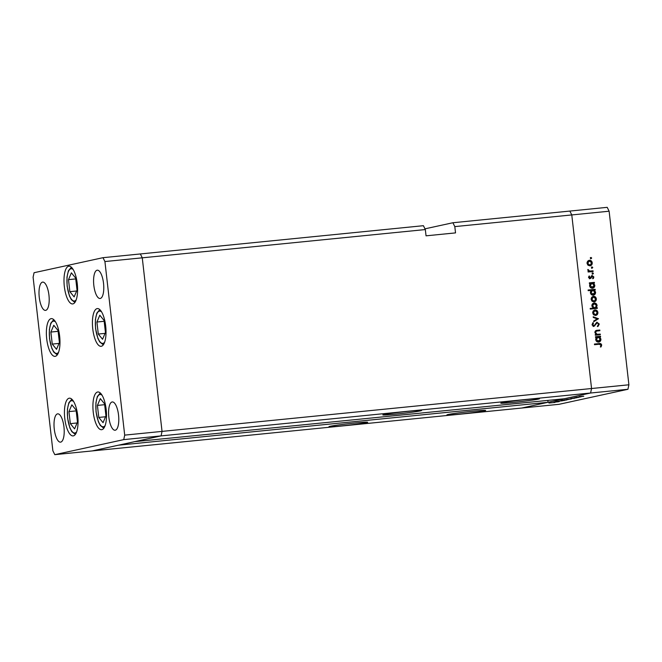 <?xml version="1.0" encoding="UTF-8"?>
<svg xmlns="http://www.w3.org/2000/svg" width="662" height="662" viewBox="0 0 662 662"><rect width="100%" height="100%" fill="white"/><g stroke="black" fill="none" stroke-linecap="round" stroke-linejoin="round"><path stroke-width="0.99" d="M93.251 412.244A18.958 6.579 84.3 0 1 97.827 391.978A18.958 6.579 84.3 0 1 106.177 409.43A18.958 6.579 84.3 0 1 101.592 429.704A18.958 6.579 84.3 0 1 93.251 412.244M64.777 418.458A18.958 6.579 84.3 0 1 69.361 398.185A18.958 6.579 84.3 0 1 77.711 415.637A18.958 6.579 84.3 0 1 73.126 435.91A18.958 6.579 84.3 0 1 64.777 418.458M46.712 338.903A18.958 6.579 84.3 0 1 51.288 318.629A18.958 6.579 84.3 0 1 59.638 336.081A18.958 6.579 84.3 0 1 55.062 356.355A18.958 6.579 84.3 0 1 46.712 338.903M64.33 286.481A18.958 6.579 84.3 0 1 68.914 266.207A18.958 6.579 84.3 0 1 77.255 283.659A18.958 6.579 84.3 0 1 72.679 303.932A18.958 6.579 84.3 0 1 64.33 286.481M92.754 328.857A18.958 6.579 84.3 0 1 97.331 308.583A18.958 6.579 84.3 0 1 105.68 326.035A18.958 6.579 84.3 0 1 101.104 346.309A18.958 6.579 84.3 0 1 92.754 328.857M63.957 426.94A14.216 4.932 -95.7 0 0 57.702 413.849A14.216 4.932 -95.7 0 0 54.267 429.059A14.216 4.932 -95.7 0 0 60.523 442.15A14.216 4.932 -95.7 0 0 63.957 426.94M93.83 285.396A14.216 4.932 84.3 0 1 97.264 270.195A14.216 4.932 84.3 0 1 103.529 283.286A14.216 4.932 84.3 0 1 100.094 298.488A14.216 4.932 84.3 0 1 93.83 285.396M39.257 297.304A14.216 4.932 84.3 0 1 42.691 282.103A14.216 4.932 84.3 0 1 48.947 295.194A14.216 4.932 84.3 0 1 45.513 310.395A14.216 4.932 84.3 0 1 39.257 297.304M118.539 415.033A14.216 4.932 -95.7 0 0 112.283 401.95A14.216 4.932 -95.7 0 0 108.841 417.151A14.216 4.932 -95.7 0 0 115.105 430.242A14.216 4.932 -95.7 0 0 118.539 415.033M425.327 229.557L142.264 257.824L140.352 253.951L423.415 225.692L425.327 229.557L426.047 235.829L455.53 232.892L454.811 226.611L571.778 214.935L569.858 211.07L571.778 214.935L591.555 388.511L571.778 214.935L609.123 211.211L628.9 384.788L627.94 389.281L590.595 393.013L591.555 388.511L590.595 393.013L161.081 435.894L134.692 441.653L564.198 398.764L590.595 393.013L521.648 408.049L548.037 402.289L118.531 445.178L92.142 450.93L161.081 435.894L162.041 431.401L142.264 257.824L140.352 253.951L102.999 257.683L34.06 272.719L33.1 277.212L52.877 450.789L54.789 454.662L123.736 439.626L124.696 435.124L104.919 261.548L102.999 257.683M123.736 439.626L161.081 435.894L162.041 431.401L142.264 257.824L104.919 261.548M628.9 384.788L124.696 435.124M627.94 389.281L559.001 404.317L54.789 454.662M448.1 414.503A19.479 0.736 173.5 0 0 446.924 414.892A19.479 0.736 173.5 0 0 462.953 413.791A19.479 0.736 173.5 0 0 484.468 410.87A19.479 0.736 173.5 0 0 485.643 410.481A19.479 0.736 173.5 0 0 469.615 411.582A19.479 0.736 173.5 0 0 448.1 414.503M330.156 426.278A19.479 0.736 173.5 0 0 328.981 426.667A19.479 0.736 173.5 0 0 345.01 425.567A19.479 0.736 173.5 0 0 366.525 422.646A19.479 0.736 173.5 0 0 367.7 422.257A19.479 0.736 173.5 0 0 351.671 423.357A19.479 0.736 173.5 0 0 330.156 426.278M384.018 414.528A19.479 0.736 173.5 0 0 382.843 414.917A19.479 0.736 173.5 0 0 398.872 413.816A19.479 0.736 173.5 0 0 420.387 410.895A19.479 0.736 173.5 0 0 421.562 410.506A19.479 0.736 173.5 0 0 405.533 411.607A19.479 0.736 173.5 0 0 384.018 414.528M501.962 402.753A19.479 0.736 173.5 0 0 500.786 403.141A19.479 0.736 173.5 0 0 516.815 402.041A19.479 0.736 173.5 0 0 538.33 399.12A19.479 0.736 173.5 0 0 539.505 398.731A19.479 0.736 173.5 0 0 523.476 399.831A19.479 0.736 173.5 0 0 501.962 402.753M547.822 400.402L548.037 402.289M609.123 211.211L607.211 207.338L452.899 222.746L424.971 228.837M454.811 226.611L452.899 222.746M600.26 334.078L600.335 334.732L595.303 335.237L595.229 334.575L596.139 334.484L594.915 332.556C594.964 331.058 595.742 330.305 597.232 330.297L599.797 330.04L599.871 330.702L596.371 331.124L595.543 332.605L597.083 334.293L600.26 334.078L599.54 334.236L599.606 334.807M596.462 330.412L599.797 330.04M595.659 331.281L596.594 331.066L594.923 331.91M596.859 322.212L599.292 324.041L598.043 326.424L597.629 325.836L598.589 324.115L597.256 322.799L593.864 326.366L592.06 324.719L593.003 322.651L593.491 323.205L592.771 324.719L593.872 325.687L593.044 325.861L594.6 325.141L597 322.171M597.256 322.799L595.899 323.288L594.153 326.002L594.865 325.853M598.506 318.687L593.764 321.724L593.69 321.012L597.141 318.869L593.284 317.462L593.202 316.75L598.514 318.778M595.61 315.468L593.74 314.905L592.68 312.952L593.276 310.842L594.981 309.924C596.586 309.924 597.554 310.759 597.885 312.431C597.943 314.136 597.19 315.145 595.61 315.468L595.916 315.418M594.062 301.855L592.192 301.301L591.125 299.348L591.729 297.23L593.433 296.319C595.039 296.319 596.007 297.155 596.33 298.827C596.396 300.531 595.635 301.541 594.062 301.855L594.36 301.806M590.347 283.435L589.412 283.526L589.337 282.873L594.368 282.368L594.443 283.03L593.574 283.113L594.782 285.206C594.824 286.919 594.062 287.937 592.482 288.251C590.876 288.235 589.908 287.382 589.577 285.703L590.347 283.435M590.322 257.617L591.679 258.006L591.174 258.677L590.537 258.122L591.042 257.46L591.679 258.006L591.174 258.677M590.537 258.122L590.909 257.485M589.958 265.826L588.088 265.263L587.02 263.31L587.616 261.2L589.321 260.282C590.934 260.282 591.902 261.118 592.225 262.789C592.291 264.494 591.53 265.503 589.958 265.826L590.256 265.776M591.398 267.092L592.763 267.489L592.258 268.151L591.613 267.605L592.118 266.935L592.763 267.489L592.258 268.151M591.613 267.605L591.985 266.96M593.053 270.824L593.127 271.486L588.104 271.991L588.022 271.329L588.766 271.255L587.897 269.442L589.627 271.048L593.053 270.824L592.333 270.981L592.399 271.561M592.076 273.001L593.433 273.398L592.929 274.068L592.291 273.514L592.796 272.843L593.433 273.398L592.929 274.068M592.291 273.514L592.664 272.876M590.099 278.619L588.626 277.403L589.188 275.963L589.668 276.36L589.246 277.337L589.999 277.966L592.209 275.566L593.847 276.981L593.334 278.586L592.821 278.197L593.226 277.08L592.316 276.22L590.852 278.297L589.387 278.776M588.857 276.435L588.526 277.494L589.279 278.123L590.438 277.742M591.464 275.888L591.902 275.632M592.316 276.22L591.133 276.6L590.711 277.461L591.431 277.304M591.183 290.378L588.179 290.676L588.104 290.022L595.163 289.311L595.237 289.973L594.368 290.055L595.568 292.149C595.618 293.862 594.848 294.88 593.276 295.194C591.671 295.178 590.694 294.333 590.363 292.645L591.183 290.378M596.321 307.797L597.256 307.706L597.331 308.368L590.272 309.071L590.198 308.409L593.144 308.12L591.894 306.034C591.845 304.321 592.606 303.304 594.186 302.981C595.792 302.997 596.768 303.85 597.099 305.538L596.321 307.797L595.61 307.954L597.256 307.706M596.487 337.297L595.552 337.397L595.477 336.735L600.508 336.238L600.583 336.892L599.714 336.975L600.914 339.068C600.964 340.781 600.194 341.799 598.622 342.113C597.016 342.097 596.04 341.253 595.709 339.565L596.487 337.297M600.98 345.092L599.093 344.257L594.509 344.712L594.435 344.05L599.085 343.586C600.442 343.255 601.311 343.743 601.692 345.059L601.096 346.896L600.525 346.565L600.98 345.092M559.249 401.594L553.995 402.14L559.249 401.594M555.401 401.851L556.113 401.9M561.724 400.849L555.65 401.544L561.724 400.849M562.154 400.891L561.484 400.899M556.32 401.429L556.833 401.47M564.529 400.436L558.637 401.131L564.504 400.444M563.221 400.427L566.763 399.964L563.221 400.402M567.897 399.409L571.438 398.946L567.897 399.409M572.68 398.176L577.007 397.721L572.68 398.152M580.243 396.72L583.776 396.248L580.243 396.72M580.971 396.852L575.717 397.407L580.971 396.852M576.875 397.192L577.595 397.183M574.624 397.788L578.936 397.308L574.624 397.788M574.384 397.721L574.823 397.738M578.307 397.374L577.818 397.357M570.338 398.69L574.616 398.234L570.338 398.665M567.375 399.707L561.02 400.369L567.367 399.683M554.185 402.215L558.505 401.751L554.177 402.182M554.955 402.463L548.955 403.026L555.004 402.397M581.915 396.323L579.051 396.687M579.184 396.662L583.288 396.199M583.164 396.315L581.923 396.348M574.277 397.994L571.397 398.35M571.538 398.334L575.634 397.854M575.51 397.986L574.277 398.019M569.577 399.02L566.713 399.376M566.846 399.352L570.95 398.896M570.818 399.004L569.577 399.045M564.545 399.856L568.641 399.393M567.276 399.517L564.405 399.881M568.517 399.509L567.284 399.542M590.967 258.163L590.463 258.834M588.659 260.439L590.926 261.457M591.613 262.93L592.225 262.789M591.464 263.973L589.892 265.826M587.566 264.734L590.132 265.123L591.613 262.855L589.403 260.944L587.062 262.351M589.403 260.944L587.641 263.253L589.883 265.164L589.163 265.321M587.037 263.385L587.641 263.253M592.043 267.647L591.538 268.309M588.038 271.412L588.766 271.255M587.782 269.906L588.468 269.748M587.823 270.228L588.419 270.096M588.518 271.114L589.627 271.048M588.907 271.205L592.333 270.981M592.713 273.555L592.217 274.225M588.948 276.517L589.668 276.36M588.634 277.469L589.246 277.337M589.279 278.123L589.718 277.899L589.279 278.123M591.497 275.723L593.127 277.138L592.622 278.735M593.235 277.121L593.847 276.981M591.596 276.377L592.142 276.253M590.711 277.461L590.132 278.454M589.354 282.955L594.368 282.368M593.649 282.525L593.715 283.096M593.301 283.659L592.854 283.27L593.574 283.113M594.17 285.339L594.782 285.206M594.021 286.323L592.424 288.26M590.206 287.25L592.101 287.664M591.696 287.755L594.162 285.239L591.944 283.278L589.652 284.569M591.944 283.278L590.19 285.628L592.647 287.556L591.927 287.713M589.585 285.761L590.19 285.628M588.113 290.105L595.163 289.311M594.443 289.468L594.509 290.047M594.095 290.601L593.649 290.213L594.368 290.055M594.956 292.281L595.568 292.149M594.815 293.266L593.218 295.202M591.001 294.193L592.895 294.607M592.49 294.698L594.948 292.182L592.73 290.221L590.496 291.404M592.73 290.221L590.984 292.579L593.433 294.499L592.713 294.656M590.372 292.712L590.984 292.579M592.763 296.477L595.03 297.486M595.717 298.959L596.33 298.827M595.577 300.002L593.996 301.864M591.671 300.771L594.236 301.16L595.717 298.893L593.508 296.973L591.166 298.388M593.508 296.973L591.745 299.29L593.988 301.202L593.268 301.359M591.141 299.423L591.745 299.29M596.536 307.863L596.603 308.434M590.206 308.492L593.144 308.12M593.524 303.138L595.742 304.139M596.487 305.67L597.099 305.538M596.297 306.837L595.61 307.954M592.771 307.813L594.981 307.921L596.479 305.604L594.261 303.643L591.927 305.066M594.013 308.12L594.733 307.962L592.507 305.993L591.902 306.125M594.261 303.643L592.507 305.993M594.319 310.081L596.578 311.099M597.273 312.572L597.885 312.431M597.124 313.614L595.543 315.468M593.218 314.376L595.783 314.764L597.265 312.497L595.055 310.586L592.713 311.992M595.055 310.586L593.293 312.894L595.543 314.806L594.824 314.963M592.689 313.027L593.293 312.894M597.803 318.935L593.74 321.451M593.251 317.189L597.786 318.844M598.597 324.198L599.292 324.041M598.58 324.198L597.323 326.573M596.545 322.957L595.899 323.288L596.545 322.957M594.153 326.002L593.152 326.523M592.556 323.122L593.491 323.205M592.771 323.362L592.051 324.877L593.044 325.861L593.88 325.29M592.085 324.877L592.771 324.719M596.677 322.286L598.316 323.346M595.237 334.666L596.139 334.484M599.085 330.197L599.143 330.768M594.939 332.738L595.543 332.605M595.817 334.252L597.083 334.293M596.363 334.451L599.54 334.236M595.486 336.817L600.508 336.238M599.789 336.395L599.855 336.966M599.441 337.521L598.994 337.132L599.714 336.975M600.302 339.201L600.914 339.068M600.161 340.185L598.564 342.122M596.346 341.112L598.241 341.526M597.836 341.617L600.293 339.11L598.076 337.14L595.783 338.431M598.076 337.14L596.33 339.498L598.779 341.418L598.059 341.575M595.717 339.631L596.33 339.498M594.451 344.141L598.365 343.743C599.722 343.413 600.591 343.901 600.972 345.208L601.692 345.059M600.972 345.208L600.376 347.053M74.583 428.877L77.471 422.083L76.097 410.059L71.844 404.83L68.947 411.615L70.321 423.647L74.583 428.877M77.098 422.968L70.321 423.647M76.196 410.895L68.947 411.615M103.049 422.67L105.937 415.877L104.571 403.853L100.31 398.615L97.422 405.409L98.787 417.432L103.049 422.67M105.564 416.754L98.787 417.432M104.662 404.689L97.422 405.409M102.552 339.275L105.44 332.481L104.075 320.458L99.813 315.228L96.925 322.022L98.29 334.045L102.552 339.275M105.068 333.367L98.29 334.045M104.166 321.293L96.925 322.022M74.127 296.899L77.024 290.105L75.65 278.081L71.388 272.843L68.5 279.637L69.866 291.661L74.127 296.899M76.643 290.99L69.866 291.661M75.749 278.917L68.5 279.637M56.51 349.321L59.398 342.527L58.033 330.503L53.771 325.274L50.883 332.059L52.248 344.091L56.51 349.321M59.026 343.413L52.248 344.091M58.124 331.339L50.883 332.059M590.645 271.155L591.365 270.998M594.948 324.711L595.668 324.554M597.72 334.418L598.44 334.26M598.365 343.743L599.085 343.586M73.631 401.52A16.219 5.627 -95.7 0 0 67.681 418.061A16.219 5.627 -95.7 0 0 76.66 431.798M102.105 395.305A16.219 5.627 -95.7 0 0 96.147 411.847A16.219 5.627 -95.7 0 0 105.126 425.592M101.609 311.918A16.219 5.627 -95.7 0 0 95.651 328.46A16.219 5.627 -95.7 0 0 104.629 342.196M73.184 269.533A16.219 5.627 -95.7 0 0 67.234 286.075A16.219 5.627 -95.7 0 0 76.213 299.82M55.567 321.955A16.219 5.627 -95.7 0 0 49.609 338.497A16.219 5.627 -95.7 0 0 58.587 352.242M590.082 277.949L589.362 278.106M592.217 276.236L591.497 276.393M597.141 322.816L596.421 322.973M71.827 399.203L68.856 402.736L67.433 409.091L67.582 418.094L69.891 427.942L71.794 431.632L75.344 434.429M100.293 392.988L97.331 396.521L95.907 402.885L96.048 411.88L98.365 421.727L100.26 425.426L103.81 428.215M99.796 309.601L96.834 313.134L95.411 319.489L95.551 328.493L97.868 338.34L99.772 342.031L103.313 344.828M71.38 267.216L68.409 270.75L66.986 277.113L67.127 286.108L69.444 295.955L71.347 299.654L74.897 302.451M53.754 319.647L50.792 323.18L49.369 329.535L49.509 338.539L51.826 348.386L53.73 352.076L57.271 354.873"/></g></svg>
